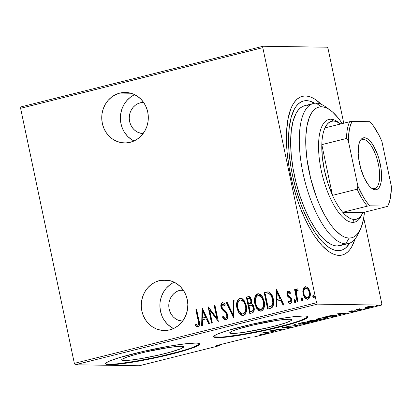 <?xml version="1.0" encoding="UTF-8"?>
<svg xmlns="http://www.w3.org/2000/svg" width="412" height="412" viewBox="0 0 412 412"><rect width="100%" height="100%" fill="white"/><g stroke="black" fill="none" stroke-linecap="round" stroke-linejoin="round"><path stroke-width="0.62" d="M119.84 93.081A25.266 23.293 90.9 0 1 125.408 92.437A25.266 23.293 90.9 0 1 148.196 115.01A25.266 23.293 90.9 0 1 130.218 142.31L134.549 140.729L138.509 138.262L141.96 135.007L144.756 131.083L146.79 126.644L147.996 121.864L148.315 116.92L147.738 112.013L146.291 107.316L144.025 103.026L141.028 99.292L137.417 96.269L133.333 94.07L128.925 92.777L124.373 92.442L119.84 93.081L115.515 94.662L111.549 97.129L108.104 100.389L105.307 104.313L103.268 108.747L102.068 113.532L101.749 118.471L102.32 123.384L103.773 128.075L106.038 132.37L109.031 136.099L112.641 139.122L116.73 141.321L121.133 142.614L125.686 142.949L130.218 142.31A25.266 23.293 90.9 0 1 124.656 142.959A25.266 23.293 90.9 0 1 101.862 120.386A25.266 23.293 90.9 0 1 119.84 93.081L130.949 93.246L119.84 93.081M159.367 280.629A25.266 23.293 90.9 0 1 164.929 279.985A25.266 23.293 90.9 0 1 187.718 302.557A25.266 23.293 90.9 0 1 169.739 329.863L174.07 328.276L178.035 325.81L181.481 322.555L184.277 318.631L186.317 314.191L187.517 309.412L187.836 304.468L187.259 299.56L185.812 294.863L183.546 290.573L180.549 286.84L176.939 283.817L172.855 281.617L168.451 280.325L163.894 279.995L159.367 280.629L155.036 282.21L151.07 284.677L147.625 287.937L144.828 291.861L142.789 296.295L141.589 301.079L141.27 306.018L141.846 310.931L143.294 315.623L145.56 319.918L148.552 323.647L152.162 326.67L156.251 328.869L160.654 330.161L165.212 330.496L169.739 329.863A25.266 23.293 90.9 0 1 164.177 330.506A25.266 23.293 90.9 0 1 141.388 307.934A25.266 23.293 90.9 0 1 159.367 280.629L170.47 280.793L159.367 280.629M232.255 333.473A31.662 2.925 -11.9 0 1 229.726 332.875A31.662 2.925 -11.9 0 1 254.153 324.795A31.662 2.925 -11.9 0 1 289.173 319.223L291.016 319.393L291.701 319.83L291.191 320.526L286.721 322.539L278.296 325.135L267.187 327.916L243.863 332.376L235.19 333.375L230.406 333.303L229.726 332.86L231.915 331.258L238.491 328.905L254.235 324.78L277.559 320.32L289.173 319.223A31.662 2.925 -11.9 0 1 291.696 319.82A31.662 2.925 -11.9 0 1 267.27 327.901A31.662 2.925 -11.9 0 1 232.255 333.473L231.796 331.31L232.255 333.473M124.125 360.552A31.662 2.925 -11.9 0 1 121.597 359.954A31.662 2.925 -11.9 0 1 146.028 351.874A31.662 2.925 -11.9 0 1 181.043 346.296L182.887 346.471L183.572 346.909L181.378 348.516L170.166 352.214L159.063 354.995L141.131 358.594L130.985 360.078L124.125 360.552L122.276 360.376L121.597 359.939L122.106 359.249L126.572 357.23L135.002 354.634L146.106 351.853L169.43 347.398L181.043 346.296A31.662 2.925 -11.9 0 1 183.567 346.894A31.662 2.925 -11.9 0 1 159.14 354.974A31.662 2.925 -11.9 0 1 124.125 360.552L123.667 358.389L124.125 360.552M105.611 363.569A48.122 4.444 168.1 0 0 109.329 364.254L109.432 364.723A48.122 4.444 -11.9 0 1 105.596 363.817A48.122 4.444 -11.9 0 1 142.717 351.534A48.122 4.444 -11.9 0 1 195.932 343.062L185.508 343.783L170.084 346.039L142.835 351.508L118.908 357.781L108.917 361.355L106.363 362.745L105.59 363.796L106.626 364.46L109.432 364.723L119.856 364.007L127.076 363.054L144.154 360.139L162.529 356.277L179.4 352.054L192.208 348.109L199.001 345.045L199.774 343.994L198.738 343.325L195.932 343.062A48.122 4.444 -11.9 0 1 199.768 343.969A48.122 4.444 -11.9 0 1 162.647 356.251A48.122 4.444 -11.9 0 1 109.432 364.723L109.329 364.254A48.122 4.444 168.1 0 0 161.303 356.066A48.122 4.444 168.1 0 0 199.655 343.752M213.74 336.491A48.122 4.444 168.1 0 0 217.459 337.181L217.562 337.649A48.122 4.444 -11.9 0 1 213.72 336.738A48.122 4.444 -11.9 0 1 250.846 324.46A48.122 4.444 -11.9 0 1 304.061 315.983L293.638 316.704L278.213 318.96L250.965 324.429L227.038 330.702L217.047 334.276L214.492 335.667L213.72 336.717L214.755 337.387L217.562 337.649L222.027 337.495L235.206 335.976L252.283 333.066L270.653 329.203L287.53 324.975L300.338 321.03L307.131 317.966L307.903 316.916L306.868 316.246L304.061 315.983A48.122 4.444 -11.9 0 1 307.898 316.895A48.122 4.444 -11.9 0 1 270.777 329.173A48.122 4.444 -11.9 0 1 217.562 337.649L217.459 337.181A48.122 4.444 168.1 0 0 269.433 328.987A48.122 4.444 168.1 0 0 307.779 316.673M338.113 250.692A76.998 28.969 -104.1 0 1 293.308 178.973A76.998 28.969 -104.1 0 1 303.603 100.981A76.998 28.969 -104.1 0 1 306.497 100.652L303.649 100.971L300.981 102.011L298.52 103.757L296.285 106.193L294.302 109.304L291.16 117.399L289.219 127.741L288.549 139.915L289.173 153.47L291.073 167.88L292.479 175.229L296.135 189.875L300.801 203.971L303.453 210.645L309.278 222.923L315.602 233.383L322.189 241.623L328.776 247.334L331.99 249.162L335.116 250.29L338.113 250.692L340.961 250.378L343.629 249.337L346.09 247.591L349.675 243.157A76.998 28.969 -104.1 0 1 341.007 250.362A76.998 28.969 -104.1 0 1 338.113 250.692M179.982 290.285A15.641 14.42 90.9 0 1 183.077 289.883L179.982 290.285L183.392 290.336L179.982 290.285A15.641 14.42 90.9 0 0 168.838 307.002A15.641 14.42 90.9 0 0 182.614 321.149L178.051 320.15L175.522 318.785L173.287 316.916L171.433 314.608L170.032 311.946L169.136 309.041L168.781 306.003L168.977 302.944L169.723 299.982L170.985 297.237L172.716 294.807L174.848 292.793L177.299 291.263L179.982 290.285M140.461 102.737A15.641 14.42 90.9 0 1 143.556 102.336L140.461 102.737L143.865 102.789L140.461 102.737A15.641 14.42 90.9 0 0 129.311 119.454A15.641 14.42 90.9 0 0 143.088 133.601L138.53 132.602L136.001 131.237L133.766 129.368L131.912 127.056L130.511 124.398L129.615 121.494L129.255 118.455L129.456 115.396L130.197 112.435L131.459 109.69L133.189 107.259L135.327 105.245L137.778 103.716L140.461 102.737M381.8 303.69L363.724 217.922L381.8 303.69L381.538 305.091L253.947 337.042L250.779 336.995L216.176 345.658L219.344 345.704L139.328 365.743L75.205 364.79L317.415 304.133L381.538 305.091L317.415 304.133L316.56 302.722L74.351 363.374L20.6 108.31L262.81 47.653L316.56 302.722L262.81 47.653L263.072 46.257L20.863 106.909L263.072 46.257L327.195 47.21L263.072 46.257L262.81 47.653L20.6 108.31L20.863 106.909L20.6 108.31L74.351 363.374L316.56 302.722L317.415 304.133L75.205 364.79L74.351 363.374L75.205 364.79L139.328 365.743L219.344 345.704L216.176 345.658L250.779 336.995L253.947 337.042L381.538 305.091L381.8 303.69M343.762 123.198L328.05 48.626L343.762 123.198M307.414 299.267L303.428 293.905L303.453 289.42L303.083 289.415L302.805 291.655L303.304 294.884L304.623 297.577L306.028 298.921L307.852 299.2L309.381 298.077L310.19 295.703L310.133 292.649L309.366 290.007L308.217 288.117L306.889 286.989L305.447 286.742L303.824 287.761L303.217 288.977L303.083 289.415L303.453 289.42L305.606 286.793L305.235 286.788L303.083 289.415L303.052 293.9L307.228 299.272L307.852 299.2C310.138 297.608 310.869 295.26 310.04 292.149L308.217 288.117L305.807 286.716L305.235 286.788L306.003 286.726M297.129 301.661L297.907 301.466L296.341 292.453L296.697 290.857L297.263 290.331L297.768 290.429L297.943 289.044L297.315 288.807L296.501 289.193L295.749 291.243L295.378 289.476L294.601 289.672L297.129 301.661L297.907 301.466L296.352 293.282L297.263 290.331L297.768 290.429L297.943 289.044L297.088 288.827L295.749 291.243L295.378 289.476L294.601 289.672L297.129 301.661M290.352 303.567L288.292 302.387L290.553 303.531C291.845 302.64 292.257 301.321 291.784 299.576L291.078 297.799L288.292 295.425L287.834 294.395L288.426 292.546L289.93 293.498L290.259 292.329L288.142 291.068L287.705 291.274L287.01 292.592L287.339 295.569L288.081 296.825L290.553 298.741L291.093 300.482L290.501 301.939L289.744 302.048L288.591 301.141L288.292 302.387L289.281 303.309L290.805 303.443L291.665 302.398L291.928 300.709L291.078 297.799L288.554 295.723L287.906 294.668L287.834 293.334L288.204 292.654L288.874 292.587L289.93 293.498L290.259 292.329L289.327 291.418L288.142 291.068L288.585 291.057M270.416 308.351L272.589 307.079L273.553 304.597L273.553 300.539L272.363 296.032L270.674 293.256L269.206 292.159L267.476 291.923L264.169 292.638L267.63 309.052L270.416 308.351C273.63 306.482 274.598 303.433 273.321 299.205C272.878 296.007 271.426 293.627 268.964 292.062L268.001 291.902L264.169 292.638L267.63 309.052L270.416 308.351M249.775 313.522L252.53 312.806L253.416 312.121L254.137 310.313L254.034 307.548L253.159 305.266L251.372 303.798L251.727 300.528L250.481 297.428L249.744 296.784L248.688 296.578L246.314 297.109L249.775 313.522L252.175 312.919C254.065 311.786 254.683 309.999 254.034 307.548C253.751 305.75 252.865 304.499 251.372 303.798L251.639 300.06L248.869 296.573L246.314 297.109L249.775 313.522M233.47 317.601L234.088 300.173L233.243 300.384L232.904 314.418L226.981 301.955L226.131 302.166L233.666 317.554L234.088 300.173L233.243 300.384L232.904 314.418L226.981 301.955L226.131 302.166L233.47 317.601M212.319 322.9L209.6 309.994L218.334 321.396L214.879 304.983L214.101 305.179L216.825 318.116L208.086 306.683L211.541 323.096L212.319 322.9L209.6 309.994L218.334 321.396L214.879 304.983L214.101 305.179L216.825 318.116L208.086 306.683L211.541 323.096L212.319 322.9M198.157 320.665L198.584 323.09L198.404 324.61L197.461 325.223L195.721 324.177L195.509 325.557L196.663 326.577L197.899 326.937L198.79 326.51L199.465 324.95L199.14 321.489L196.632 309.551L195.855 309.747L198.157 320.665L198.532 320.67L196.23 309.752L195.855 309.747L198.157 320.665C198.867 322.431 198.744 323.945 197.786 325.212L195.721 324.177L195.509 325.557L198.079 326.907C199.691 325.295 199.99 323.204 198.97 320.634L196.632 309.551L195.855 309.747L196.653 309.644L196.23 309.752L198.532 320.67L198.157 320.665M202.065 308.191L201.643 325.573L202.488 325.362L202.627 319.789L206.402 318.842L208.755 323.791L209.6 323.58L202.261 308.14L201.643 325.573L202.488 325.362L202.627 319.789L206.402 318.842L208.755 323.791L209.6 323.58L202.065 308.191M225.745 319.964L222.521 317.013C223.206 318.795 224.36 319.764 225.977 319.923L227.388 318.455L227.578 314.845L226.384 312.142L222.825 308.743L221.944 307.321L221.785 305.364L222.32 304.504L223.304 304.458L224.756 306.054L225.271 304.859L224.066 303.309L222.367 302.666L221.429 303.371L220.966 304.525L221.192 307.666L222.264 309.669L226.142 313.486L226.894 315.963L226.615 317.343L225.637 318.234L224.447 317.812L223.103 315.994L222.521 317.013L223.891 319.058L224.834 319.789L225.977 319.923C227.62 318.77 228.155 317.075 227.578 314.845C227.048 312.842 225.977 311.256 224.365 310.076L222.825 308.743L221.79 306.77L222.624 304.37L223.242 304.35M242.9 315.628L239.192 312.801L237.374 308.166L236.998 308.155L238.378 312.059L240.994 315.087L243.157 315.602L245.125 314.48L246.448 311.317L246.654 308.526L245.959 304.386L244.192 300.631L242.277 298.746L241.061 298.257L239.454 298.406L238.136 299.4L237.168 301.218L236.725 303.268L236.766 306.775L236.998 308.155L237.374 308.166C236.205 303.927 237.127 300.647 240.139 298.314L239.763 298.309C236.751 300.642 235.829 303.922 236.998 308.155L238.872 312.883L242.72 315.633L243.477 315.541C246.525 313.249 247.463 309.984 246.299 305.745L244.434 300.987L240.572 298.211L239.763 298.309L240.757 298.221M260.755 311.158L257.047 308.331L255.229 303.69L254.853 303.685L256.233 307.584L258.849 310.617L261.012 311.132L262.98 310.009L264.303 306.847L264.509 304.051L263.814 299.91L262.047 296.161L260.132 294.276L258.916 293.787L257.309 293.931L255.991 294.93L255.023 296.748L254.58 298.798L254.621 302.305L254.853 303.685L255.229 303.69C254.06 299.457 254.982 296.177 257.994 293.844L257.618 293.838C254.606 296.166 253.684 299.452 254.853 303.685L256.728 308.408L260.575 311.163L261.332 311.07C264.38 308.779 265.318 305.513 264.154 301.275L262.29 296.511L258.427 293.741L257.618 293.838L258.612 293.751M276.401 289.579L275.973 306.961L276.823 306.749L276.957 301.177L280.737 300.23L283.085 305.179L283.935 304.968L276.591 289.528L275.973 306.961L276.823 306.749L276.957 301.177L280.737 300.23L283.085 305.179L283.935 304.968L276.401 289.579M293.972 301.234L294.637 302.336L295.373 302.151L295.528 300.848L294.868 299.74L294.127 299.926L293.972 301.234L294.348 301.239L294.838 299.678L294.333 300.343L294.348 301.239L293.972 301.234L295.038 302.408L295.528 300.848L294.462 299.673L293.972 301.234M301.157 299.436L301.816 300.539L302.557 300.353L302.707 299.045L302.048 297.938L301.306 298.128L301.157 299.436L301.527 299.442L302.017 297.881L301.517 298.546L301.527 299.442L301.157 299.436L302.223 300.611L302.707 299.045L301.646 297.876L301.157 299.436M312.801 296.522L313.46 297.624L314.202 297.438L314.351 296.13L313.692 295.023L312.95 295.208L312.801 296.522L313.172 296.527L313.661 294.961L313.161 295.631L313.172 296.527L312.801 296.522L313.867 297.691L314.351 296.13L313.29 294.956L312.801 296.522M365.099 307.537L365.866 307.79L365.743 307.208L365.866 307.79L371.82 306.955L373.643 306.209L372.855 306.044L366.886 306.878L365.207 307.728L368.606 307.568L373.638 306.255L369.482 306.358L365.068 307.625M358.754 309.345L359.671 308.732L356.292 309.556L361.056 309.623L361.834 309.433L358.6 309.299L359.671 308.732L356.292 309.556L361.834 309.433L358.543 309.247M354.356 310.967L351.956 311.755L354.521 311.287C355.711 310.931 355.906 310.761 355.108 310.772L350.061 311.421L350.324 311.039L352.229 310.73L349.371 311.276L348.876 311.513L349.747 311.601L354.464 310.972L351.956 311.755L355.453 310.803L350.185 311.415L352.229 310.73L349.788 311.158C348.727 311.477 348.567 311.632 349.304 311.611L354.526 310.792M334.343 316.313L336.949 315.365L334.189 315.17L325.032 316.916L331.557 317.013L336.949 315.35L335.754 315.118L329.935 315.752L325.032 316.916L331.557 317.013L334.343 316.313M313.702 321.484L317.261 320.546L317.673 320.237L317.091 320.145L311.585 320.418L307.177 321.386L313.702 321.484L316.107 320.881C317.873 320.371 318.203 320.129 317.091 320.145L313.645 320.567L313.259 320.294L307.177 321.386L313.702 321.484M297.402 325.568L294.951 324.45L294.106 324.661L296.238 325.521L286.994 326.443L297.402 325.568L294.951 324.45L294.106 324.661L296.238 325.521L286.994 326.443L297.402 325.568M276.246 330.862L271.117 330.79L282.261 329.358L275.736 329.26L280.103 329.533L268.943 330.96L275.468 331.057L271.117 330.79L282.261 329.358L275.736 329.26L280.103 329.533L268.943 330.96L276.246 330.862M261.059 334.086L261.908 334.302L259.163 334.987L263.072 333.957L256.717 334.024L261.059 334.086C262.114 334.019 262.253 334.132 261.481 334.431L259.163 334.987L263.186 334.024L256.717 334.024L261.059 334.086M262.928 332.469L265.57 333.535L266.42 333.323L265.57 332.984L269.35 332.036L273.527 331.547L263.124 332.417L265.57 333.535L266.42 333.323L265.57 332.984L269.35 332.036L273.527 331.547L262.928 332.469M283.276 327.725L283.688 327.236L286.572 326.793L283.147 327.36C281.844 327.751 281.638 327.937 282.529 327.921L282.452 327.561L282.529 327.921L289.971 326.999C290.604 326.999 290.388 327.149 289.332 327.452L285.856 328.122L289.986 327.468L291.294 326.896L283.399 327.725L286.247 326.984L284.599 327.061L282.452 327.561L282.019 327.792L282.308 327.911L289.564 327.015L290.3 327.066L289.718 327.349L285.856 328.122L289.986 327.468C291.495 327.015 291.753 326.793 290.759 326.809L283.276 327.725L282.962 327.411M299.406 324.208L306.147 323.394L309.834 322.081L307.383 321.911L301.893 322.694L298.504 323.683L298.314 324.053L299.406 324.208L299.344 323.904L299.406 324.208C300.868 324.296 303.556 323.92 307.481 323.085L309.845 322.102L308.691 321.875C307.234 321.782 304.519 322.158 300.549 323.003L298.237 323.961L299.406 324.208M317.261 319.733L324.002 318.919L327.689 317.611L325.238 317.441L319.748 318.224L316.359 319.212L316.169 319.583L317.261 319.733L317.199 319.434L317.261 319.733C318.723 319.82 321.412 319.449 325.336 318.615L327.7 317.631L326.546 317.4C325.089 317.307 322.375 317.683 318.404 318.533L316.092 319.491L317.261 319.733M337.263 313.856L339.905 314.923L340.75 314.711L339.9 314.366L347.862 312.929L337.454 313.805L339.905 314.923L340.75 314.711L339.9 314.366L347.862 312.929L337.263 313.856M357.688 310.349L359.408 310.004L357.92 310.143M364.867 308.552L366.587 308.207L365.099 308.346M376.511 305.632L378.237 305.292L376.743 305.431M327.195 47.21L328.05 48.626L327.195 47.21M314.639 103.258L309.494 101.058L306.497 100.652A76.998 28.969 -104.1 0 1 314.639 103.258M214.657 336.918L221.929 337.026M227.888 336.46L243.312 334.204L261.383 330.748M270.555 328.735L287.432 324.507M294.487 322.457L300.24 320.562L307.033 317.498M106.528 363.992L113.8 364.1M119.758 363.538L135.182 361.278L153.254 357.827M162.426 355.808L179.302 351.585M186.358 349.536L192.11 347.64L198.903 344.571M262.022 333.895L261.481 334.431M265.426 332.839L265.57 333.535L265.426 332.839M264.283 332.463L268.284 332.123L265.297 332.875L264.257 332.324L268.284 332.123L265.297 332.875L264.283 332.463M289.971 326.999L290.249 326.819M282.019 327.818L282.529 327.921M291.305 326.917L290.759 326.809M296.115 324.919L296.238 325.521L296.115 324.919M301.26 323.003L307.877 321.885L308.83 322.256L306.78 323.085L300.183 324.012L299.261 323.827L301.224 322.843L306.162 322.158L308.789 322.199L306.78 323.085L301.924 323.92L299.272 323.847L301.26 323.003M313.645 320.567L313.259 320.294M317.688 320.263L317.091 320.145M312.497 320.49L310.715 321.231L308.624 321.2L312.497 320.49C313.238 320.495 312.821 320.701 311.245 321.103L308.588 321.036L312.461 320.325L312.837 320.562L312.78 320.304M316.313 320.34L316.648 320.433L316.354 320.603L313.81 321.278L311.384 321.242L316.313 320.34C317.07 320.351 316.617 320.567 314.959 320.994L311.348 321.077L313.614 320.706L313.532 320.304L313.614 320.706L316.282 320.176L316.653 320.412L316.596 320.155M319.115 318.533L325.732 317.415L326.685 317.786L324.635 318.615L318.038 319.542L317.116 319.357L319.079 318.368L324.017 317.688L326.644 317.724L324.635 318.615L319.779 319.449L317.127 319.377L319.115 318.533M331.665 316.807L326.443 316.56L334.935 315.128L335.893 315.484L335.136 315.896L331.665 316.807L326.479 316.73L331.377 315.638L334.977 315.314L335.862 315.438L335.564 315.736L331.665 316.807M339.756 314.227L339.905 314.923L339.756 314.227M338.613 313.846L342.614 313.511L339.632 314.258L338.587 313.712L342.614 313.511L339.632 314.258L338.613 313.846M350.061 311.421L350.349 311.173M355.556 310.864L355.108 310.772M349.242 311.317L349.304 311.611L349.242 311.317M348.876 311.529L349.304 311.611M372.082 306.234L372.654 306.332L372.309 306.621L370.486 307.115L366.052 307.476L368.22 306.719L372.082 306.234C373.159 306.224 372.875 306.456 371.233 306.945L366.649 307.599C365.573 307.615 365.846 307.378 367.468 306.889L372.046 306.065L372.675 306.368L372.608 306.044M366.649 307.599L366.077 307.517L365.98 307.131M197.724 326.953L198.079 326.907M197.899 326.937L195.509 325.557L195.885 325.562L196.055 324.435L195.885 325.562L198.084 326.958M197.786 325.212L197.142 325.125M198.162 325.217C199.12 323.95 199.238 322.436 198.532 320.67L198.934 324.069L198.625 324.877L197.997 325.238M209.085 323.708L206.778 318.852L206.402 318.842L206.778 318.852L209.085 323.708M202.019 325.48L202.431 308.5L202.019 325.48M206.026 317.266L203.039 318.012L206.026 317.266L203.204 311.333L206.026 317.266L205.65 317.261L206.026 317.266M202.833 311.328L205.65 317.261L203.039 318.012L202.668 318.007L202.833 311.328L203.204 311.333L202.833 311.328L205.65 317.261L202.668 318.007L202.833 311.328M211.897 323.008L208.523 307.012L211.897 323.008M217.201 318.121L216.825 318.116L217.201 318.121L214.472 305.184L214.101 305.179L214.894 305.076L214.472 305.184L217.201 318.121M218.272 321.097L209.971 309.999L209.6 309.994L209.971 309.999L218.272 321.097M225.925 319.975L225.555 319.969L225.977 319.923M225.637 318.234L226.013 318.239C227.141 317.554 227.527 316.478 227.172 315.026L226.796 315.015C227.156 316.473 226.765 317.549 225.637 318.234L226.013 318.239L225.637 318.234C224.473 318.023 223.628 317.271 223.103 315.994L222.521 317.013L223.294 316.318L222.892 317.019L224.54 319.341M225.57 318.244L225.179 318.079M226.142 313.486L226.796 315.015L227.172 315.026L226.512 313.491L223.984 311.271L226.142 313.486M222.053 309.407L224.355 311.276L222.053 309.407L222.423 309.412L221.404 307.038L221.028 307.033L222.053 309.407M222.624 304.37L224.756 306.054L225.271 304.859C224.622 303.505 223.654 302.774 222.367 302.666C220.95 303.659 220.502 305.117 221.028 307.033L221.404 307.038C220.873 305.122 221.321 303.665 222.738 302.671L222.907 302.64M222.717 302.624L222.367 302.666M225.127 306.059L222.995 304.375M225.194 319.789L225.771 319.964M223.17 304.355L223.974 304.653L224.921 305.756M222.969 302.635L222.197 302.938M221.342 304.53L221.244 305.786M221.296 306.399L222.078 308.871L223.422 310.468M223.917 310.906L225.034 311.869M225.498 312.311L226.914 314.222L227.27 315.968L226.744 317.745L225.797 318.265M233.676 317.25L226.507 302.171L226.131 302.166L227.022 302.042L226.507 302.171L233.676 317.25M233.274 314.423L232.904 314.418L233.274 314.423L233.614 300.389L233.243 300.384L234.088 300.271L233.614 300.389L233.274 314.423M240.783 298.221L239.527 298.546L238.512 299.406L237.343 301.893L237.024 305.38L237.709 309.51M238.162 310.803L239.475 313.218M240.335 314.238L241.381 315.103M246.01 310.427L245.161 312.59L243.461 313.872C246.031 312.064 246.845 309.422 245.892 305.941L245.521 305.936C246.469 309.417 245.66 312.059 243.085 313.867L242.467 313.944L239.31 311.771L237.775 307.955C236.838 304.494 237.631 301.836 240.16 299.982L240.768 299.91L243.971 302.084L245.521 305.936L245.892 305.941L246.175 308.212M246.17 309.021L246.108 309.798M242.467 313.944L243.461 313.872L242.421 313.908M241.056 299.915L241.576 299.967M242.323 300.23L244.156 301.826L245.763 305.39M245.892 305.941L244.342 302.089L240.768 299.91M250.13 313.434L246.69 297.114L246.314 297.109L249.054 296.583L246.69 297.114L250.13 313.434M251.279 305.184L251.104 305.194C252.293 305.544 253.009 306.394 253.256 307.743C253.653 309.654 253.02 310.859 251.346 311.354L250.197 311.642L248.91 305.539L251.279 305.184L252.273 305.503M253.231 306.605L253.519 307.306M253.632 307.749L253.349 310.354L252.247 311.199L250.568 311.647L251.717 311.359C253.39 310.864 254.029 309.659 253.632 307.749C253.385 306.399 252.669 305.549 251.48 305.204L252.541 306.095L253.256 307.743L253.632 307.749L253.256 307.743L253.262 309.603L252.808 310.586L251.717 311.359L250.197 311.642L250.568 311.647L250.197 311.642L248.91 305.539L251.104 305.194M249.96 298.345L249.518 298.262L250.481 298.674L251.124 299.843M251.129 302.516L250.439 303.35L249.456 303.732C251.052 303.253 251.644 302.104 251.243 300.286L250.867 300.281C251.274 302.099 250.676 303.247 249.085 303.726L248.554 303.86L247.447 298.597L249.111 298.257L251.243 300.286L251.284 301.986M249.456 303.732L248.93 303.865L249.456 303.732M251.243 300.286L249.111 298.257M248.554 303.86L248.93 303.865L248.554 303.86L247.447 298.597L249.353 298.278L250.599 299.411L250.908 301.97L250.069 303.345L248.554 303.86M258.638 293.746L257.382 294.075L256.367 294.935L255.198 297.423L254.879 300.909L255.564 305.04M256.017 306.332L257.33 308.748M258.19 309.767L259.236 310.627M263.865 305.956L263.016 308.114L261.316 309.402C263.886 307.594 264.7 304.952 263.747 301.471L263.376 301.466C264.324 304.947 263.515 307.589 260.94 309.397L260.322 309.474L257.165 307.301L255.631 303.484C254.693 300.024 255.486 297.366 258.015 295.507L258.623 295.44L261.826 297.613L263.376 301.466L263.747 301.471L264.03 303.742M264.025 304.55L263.963 305.323M260.322 309.474L261.316 309.402L260.276 309.438M258.911 295.445L259.431 295.497M260.178 295.754L262.011 297.356L263.618 300.92M263.747 301.471L262.197 297.618L258.623 295.44M268.598 291.917L264.545 292.644L267.985 308.959L264.545 292.644L264.169 292.638L268.181 291.912M273.012 303.901L271.977 305.848L268.052 307.172L269.469 306.914L268.052 307.172L265.302 294.127L268.83 293.73C270.942 294.853 272.178 296.743 272.543 299.395C273.228 301.78 272.914 303.927 271.601 305.843L268.052 307.172L265.302 294.127L269.026 293.694M268.469 293.663L269.608 294.06L270.864 295.26L272.332 298.515L272.816 302.779L272.476 304.442L271.601 305.843L271.977 305.848C273.29 303.932 273.599 301.785 272.914 299.4L272.543 299.395L272.914 299.4C272.553 296.748 271.312 294.858 269.201 293.735L270.663 294.601L272.116 296.815L273.068 300.235L273.094 303.515M269.469 306.914L271.977 305.848L270.128 306.734M269.201 293.735L268.14 293.648M283.415 305.096L281.108 300.235L280.737 300.23L281.108 300.235L283.415 305.096M276.349 306.868L276.766 289.888L276.349 306.868M280.356 298.654L277.374 299.4L280.356 298.654L277.534 292.721L280.356 298.654L279.985 298.649L280.356 298.654M277.163 292.716L279.985 298.649L277.374 299.4L276.998 299.395L277.163 292.716L277.534 292.721L277.163 292.716L279.985 298.649L276.998 299.395L277.163 292.716M288.4 291.037L288.142 291.068C286.984 291.876 286.628 293.071 287.071 294.647L287.767 296.419L290.553 298.741L291.021 299.833L289.997 302.089L290.594 302.068L288.591 301.141L288.292 302.387L288.668 302.393L288.889 301.471L288.879 302.66L290.599 303.582M288.426 292.546L288.966 292.53M290.306 293.504L288.802 292.551M290.548 303.582L290.172 303.577L290.553 303.531M290.218 302.063L290.594 302.068L291.397 299.838L291.021 299.833L291.397 299.838L290.929 298.752L287.767 296.419L288.137 296.424L287.442 294.652L287.071 294.647L287.442 294.652C286.999 293.076 287.355 291.881 288.513 291.073L288.142 291.068M288.673 291.047L287.895 291.444L287.375 292.618M287.308 293.612L288.137 296.424L290.79 298.597M290.929 298.752L291.32 299.545M291.397 299.838L291.372 301.141L290.352 302.094M288.915 292.535L289.25 292.592M289.451 292.7L290.151 293.323M295.414 302.413L294.348 301.239L295.007 302.341M294.647 299.771L294.333 300.343M297.485 301.574L294.977 289.677L294.601 289.672L295.399 289.569L294.977 289.677L297.485 301.574M296.269 290.506L297.145 288.972M297.263 290.331L297.768 290.429M298.144 290.434L297.639 290.336L298.144 290.434M302.593 300.616L301.527 299.442L302.192 300.544M301.826 297.974L301.517 298.546M303.242 292.793L303.428 293.905L303.052 293.9L303.428 293.905L304.458 296.743M306.028 286.721L304.195 287.767L303.453 289.42L303.175 291.675M304.988 297.572L306.399 298.927L307.759 299.277M306.641 288.24L308.418 289.533L309.551 291.979L309.793 294.688L309.082 296.887M308.598 297.397L307.733 297.763M305.544 288.261L307.429 288.858L308.464 290.166L309.268 292.355L309.639 292.36L309.268 292.355L309.417 294.683L309.036 296.3L307.537 297.727L307.908 297.732L306.137 297.521L305.04 296.522L303.922 294.096L303.798 290.589L304.375 289.142L305.544 288.261C307.63 288.544 308.871 289.909 309.268 292.355C309.891 294.734 309.314 296.527 307.537 297.727C305.457 297.495 304.221 296.156 303.835 293.715C303.206 291.325 303.778 289.502 305.544 288.261L306.353 288.215M307.537 297.727L307.908 297.732C309.69 296.532 310.267 294.74 309.639 292.36C309.242 289.914 308.001 288.549 305.915 288.266M313.547 294.961L313.29 294.956L313.547 294.961M314.238 297.696L313.172 296.527L313.836 297.629M313.47 295.054L313.161 295.631M245.521 305.936L245.804 308.207L245.037 312.172L243.343 313.789L242.045 313.903L241.072 313.522L238.903 311.112L237.775 307.955L237.518 304.54L238.491 301.306L240.16 299.982L242.189 300.353L244.383 302.758L245.521 305.936M263.376 301.466L263.659 303.737L262.892 307.697L261.198 309.319L259.9 309.433L258.927 309.052L256.758 306.641L255.631 303.484L255.373 300.07L256.346 296.831L258.015 295.507L260.044 295.878L262.238 298.283L263.376 301.466M219.508 344.823L219.344 345.704L219.508 344.823M164.197 320.196L167.195 323.925L170.805 326.948L173.529 328.534A25.266 23.293 -89.1 0 1 159.902 305.174A25.266 23.293 -89.1 0 1 174.219 282.235L173.673 282.488M169.713 284.955L166.263 288.215L163.466 292.139L161.432 296.573L160.227 301.357M159.913 306.296L160.484 311.209L161.937 315.901M124.676 132.649L127.674 136.377L131.284 139.4L134.003 140.986A25.266 23.293 -89.1 0 1 120.381 117.626A25.266 23.293 -89.1 0 1 134.693 94.683L134.152 94.94M130.187 97.407L126.742 100.667L123.945 104.591L121.906 109.025L120.706 113.81M120.386 118.749L120.963 123.662L122.41 128.353M313.419 103.484L304.772 105.652A72.182 27.156 75.9 0 0 295.116 178.767A72.182 27.156 75.9 0 0 337.124 246.005L345.776 243.837L349.113 238.064A67.372 25.348 -104.1 0 1 309.185 172.036A67.372 25.348 -104.1 0 1 321.448 106.78L316.133 103.175A72.182 27.156 75.9 0 0 302.995 173.092A72.182 27.156 75.9 0 0 345.776 243.837A72.182 27.156 -104.1 0 1 303.768 176.599A72.182 27.156 -104.1 0 1 313.419 103.484A72.182 27.156 -104.1 0 1 316.133 103.175A72.182 27.156 -104.1 0 1 328.024 108.742M310.88 104.494L307.481 105.343L310.88 104.494M339.102 255.383A81.808 30.776 -104.1 0 1 291.495 179.179A81.808 30.776 -104.1 0 1 302.434 96.315A81.808 30.776 -104.1 0 1 305.508 95.965L308.696 96.398L312.013 97.587L315.427 99.534L321.149 104.293A81.808 30.776 -104.1 0 0 305.508 95.965L302.48 96.305L299.648 97.407L297.031 99.261L294.657 101.852L292.551 105.153L290.733 109.139L288.019 118.975L286.623 130.995L286.598 144.736L287.102 152.085L289.121 167.39L292.412 183.016L296.856 198.357L299.457 205.743L305.287 219.565L311.776 231.704L315.185 236.988L322.179 245.748L329.178 251.814L332.597 253.756L335.914 254.951L339.102 255.383L342.125 255.043L344.962 253.941L347.579 252.087L349.948 249.497L352.054 246.191L354.928 239.176A81.808 30.776 -104.1 0 1 342.176 255.033A81.808 30.776 -104.1 0 1 339.102 255.383M304.813 105.642L302.315 106.615L300.003 108.248L297.912 110.534L296.053 113.449L293.107 121.04L291.289 130.733L290.661 142.15L291.243 154.861L293.025 168.364L295.929 182.15L299.848 195.69L304.633 208.462L310.092 219.967L316.025 229.778L322.194 237.503L325.295 240.49L331.387 244.573L334.312 245.624L337.124 246.005L339.797 245.707L342.295 244.733M337.124 246.005A72.182 27.156 75.9 0 0 339.838 245.696L348.49 243.528A72.182 27.156 -104.1 0 1 345.776 243.837L337.124 246.005M358.893 232.007A72.182 27.156 -104.1 0 1 348.49 243.528M330.306 110.2L325.629 106.837A72.182 27.156 75.9 0 0 316.133 103.175L321.448 106.78A67.372 25.348 -104.1 0 1 330.306 110.2A67.372 25.348 -104.1 0 1 342.248 123.579L338.278 118.059L332.484 111.93L329.615 109.721L326.804 108.119L324.069 107.135L321.448 106.78L318.955 107.058L316.622 107.97L314.469 109.494L312.512 111.631L310.777 114.351L309.278 117.631L307.043 125.732L305.895 135.63L305.745 141.136L305.874 146.945L306.986 159.238L310.663 178.473L316.462 197.183L318.785 203.023L323.883 213.766L329.415 222.918L332.283 226.785L335.177 230.133L340.94 235.128L343.757 236.73L346.487 237.714L349.113 238.064L351.606 237.786L353.939 236.879L356.092 235.35L358.049 233.218L361.278 227.218L363.513 219.117L364.45 212.221A67.372 25.348 -104.1 0 1 360.222 229.649A67.372 25.348 -104.1 0 1 349.113 238.064L345.776 243.837A72.182 27.156 75.9 0 0 357.678 234.819L360.222 229.649M373.772 188.701A25.266 9.507 75.9 0 0 378.371 164.228A25.266 9.507 75.9 0 0 363.394 139.467L364.399 137.737A26.708 10.048 -104.1 0 1 380.224 163.914A26.708 10.048 -104.1 0 1 375.363 189.783L373.772 188.701A25.266 9.507 -104.1 0 1 371.135 187.867A25.266 9.507 75.9 0 0 373.772 188.701L375.363 189.783L373.241 189.252L370.991 187.743L368.694 185.312L364.326 178.087L360.804 168.683L358.667 158.532L358.224 153.661L358.687 145.251L359.573 142.037L360.855 139.658L362.483 138.205L364.399 137.737L366.52 138.267L368.776 139.776L371.068 142.207L373.318 145.467L377.341 153.944L378.958 158.836L381.095 168.987L381.538 173.859L381.074 182.269L380.188 185.482L378.906 187.862L377.279 189.314L375.363 189.783A26.708 10.048 -104.1 0 1 371.851 188.428A26.708 10.048 -104.1 0 1 360.134 166.201A26.708 10.048 -104.1 0 1 359.995 141.074A26.708 10.048 -104.1 0 1 364.399 137.737L363.394 139.467A25.266 9.507 -104.1 0 1 378.098 163.003A25.266 9.507 -104.1 0 1 374.719 188.593A25.266 9.507 -104.1 0 1 373.772 188.701M361.556 139.931L363.394 139.467L361.556 139.931M321.808 144.648A50.527 19.009 -104.1 0 1 324.955 127.911A50.527 19.009 -104.1 0 1 333.555 121.025L330.898 119.222A52.937 19.915 75.9 0 0 321.262 170.496A52.937 19.915 75.9 0 0 352.636 222.377L354.305 219.488A50.527 19.009 -104.1 0 1 342.743 212.304A50.527 19.009 -104.1 0 1 332.499 195.365A50.527 19.009 -104.1 0 1 321.808 144.648L322.297 156.817L324.357 169.965L327.844 183.134L332.499 195.365L321.808 144.648L346.461 138.478L348.361 141.002L357.848 186.013L357.153 189.19L332.499 195.365L321.808 144.648L346.461 138.478A50.527 19.009 -104.1 0 1 349.608 121.736L324.955 127.911A50.527 19.009 75.9 0 0 321.808 144.648M361.978 214.395A52.937 19.915 -104.1 0 1 354.624 222.15A52.937 19.915 -104.1 0 1 352.636 222.377A52.937 19.915 -104.1 0 1 321.829 173.071A52.937 19.915 -104.1 0 1 328.91 119.449A52.937 19.915 -104.1 0 1 330.898 119.222A52.937 19.915 -104.1 0 1 339.05 122.828M340.199 123.59L337.861 121.911A52.937 19.915 75.9 0 0 330.898 119.222L333.555 121.025A50.527 19.009 -104.1 0 1 340.199 123.59A50.527 19.009 -104.1 0 1 340.709 123.966L336.29 121.514L333.555 121.025L331.011 121.437L328.704 122.74L326.67 124.908L324.955 127.911L349.608 121.736A50.527 19.009 75.9 0 0 346.461 138.478L348.361 141.002L357.848 186.013L363.564 197.374L366.659 202.019L369.827 205.825L387.723 206.093L389.299 202.354L390.452 197.775L391.4 186.518L381.914 141.501L379.158 135.517L373.102 125.5L369.935 121.695L352.039 121.427L349.608 121.736L352.039 121.427L350.463 125.166L349.309 129.744L348.361 141.002A49.085 18.468 -104.1 0 1 352.039 121.427L369.935 121.695A49.085 18.468 -104.1 0 1 381.914 141.501L391.4 186.518A49.085 18.468 -104.1 0 1 388.053 205.449A49.085 18.468 -104.1 0 1 387.723 206.093L387.558 206.433L362.905 212.607L342.743 212.304L345.735 215.373L348.696 217.618L351.57 218.999L354.305 219.488L356.849 219.081L359.156 217.778L361.19 215.605L362.905 212.607A50.527 19.009 -104.1 0 1 362.637 213.174A50.527 19.009 -104.1 0 1 354.305 219.488L352.636 222.377A52.937 19.915 75.9 0 0 361.365 215.759L362.637 213.174M362.905 212.607L342.743 212.304L367.396 206.134L369.827 205.825L387.723 206.093L387.558 206.433L362.905 212.607M332.499 195.365A50.527 19.009 75.9 0 0 342.743 212.304L367.396 206.134A50.527 19.009 -104.1 0 1 357.153 189.19L332.499 195.365M359.625 141.903A25.266 9.507 -104.1 0 1 362.447 139.575A25.266 9.507 -104.1 0 1 363.394 139.467A25.266 9.507 75.9 0 0 359.625 141.903M357.153 189.19A50.527 19.009 75.9 0 0 367.396 206.134L369.827 205.825A49.085 18.468 -104.1 0 1 357.848 186.013L357.153 189.19M105.493 363.348L105.596 363.817M213.622 336.269L213.72 336.738M308.83 322.256L308.753 321.875M299.261 323.827L299.174 323.399M326.685 317.786L326.608 317.405M317.116 319.357L317.029 318.929M335.893 315.484L335.816 315.118M358.543 309.242L358.492 308.985M197.595 325.233L197.966 325.238M240.572 298.211L240.943 298.216M242.72 315.633L243.09 315.638M248.869 296.573L249.239 296.578M258.427 293.741L258.798 293.746M260.575 311.163L260.945 311.168M297.382 290.321L297.758 290.326M307.228 299.272L307.599 299.277M387.646 206.273L388.053 205.449"/></g></svg>
